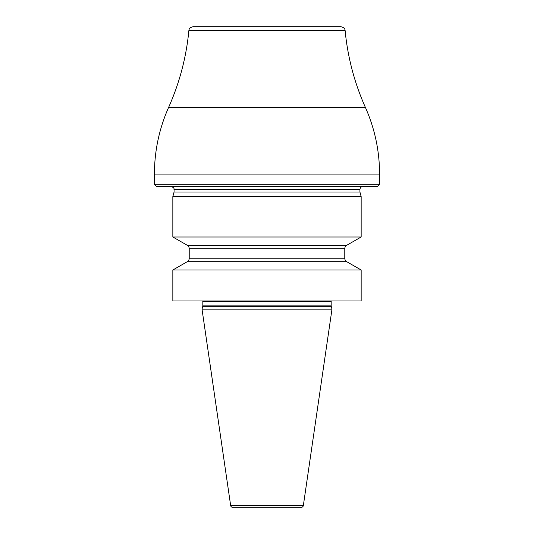 <?xml version="1.0" encoding="UTF-8"?>
<svg xmlns="http://www.w3.org/2000/svg" width="534" height="534" viewBox="0 0 534 534"><rect width="100%" height="100%" fill="white"/><g stroke="black" fill="none" stroke-linecap="round" stroke-linejoin="round"><path stroke-width="0.8" d="M172.842 269.99L361.158 269.99L361.158 300.976L172.842 300.976L172.842 269.99L187.314 261.68A4.092 4.092 0 0 0 189.223 258.216L189.223 248.764A4.092 4.092 0 0 0 187.314 245.306L172.842 236.996L361.158 236.996L361.158 196.585L172.842 196.585L172.842 236.996M361.158 269.99L346.686 261.68L187.314 261.68M346.686 261.68A4.092 4.092 0 0 1 344.777 258.216L344.777 248.764A4.092 4.092 0 0 1 346.686 245.306L187.314 245.306M346.686 245.306L361.158 236.996M361.158 196.585L359.929 192.006L174.071 192.006L172.842 196.585M363.2 186.353L170.8 186.353C175.332 188.048 173.617 189.169 174.071 189.63L359.929 189.63C360.123 187.641 361.211 186.546 363.2 186.353M379.574 184.31L154.426 184.31L156.469 186.353L377.531 186.353L379.574 184.31L379.574 174.071L154.426 174.071C154.48 150.822 159.219 128.56 168.651 107.307L365.349 107.307C374.781 128.56 379.52 150.822 379.574 174.071M188.896 30.405C189.75 29.377 187.487 28.596 192.974 26.7L341.026 26.7C346.513 28.596 344.25 29.377 345.104 30.405L188.896 30.405C186.326 57.138 179.578 82.77 168.651 107.307M331.227 306.316L202.773 306.316L202.012 309.166L331.988 309.166L331.227 306.316A1.635 1.635 0 0 1 331.167 305.895L331.167 301.797A1.635 1.635 0 0 1 331.387 300.976M202.773 306.316A1.635 1.635 0 0 0 202.833 305.895L202.833 301.797A1.635 1.635 0 0 0 202.613 300.976M202.012 309.166L230.655 505.551A2.049 2.049 0 0 0 232.677 507.3L301.323 507.3A2.049 2.049 0 0 0 303.345 505.551L230.655 505.551M331.988 309.166L303.345 505.551M344.777 248.764L189.223 248.764M344.777 258.216L189.223 258.216M331.167 301.797L202.833 301.797M331.167 305.895L202.833 305.895M174.071 192.006L174.071 189.63M359.929 192.006L359.929 189.63M154.426 184.31L154.426 174.071M365.349 107.307C354.422 82.77 347.674 57.138 345.104 30.405"/></g></svg>
